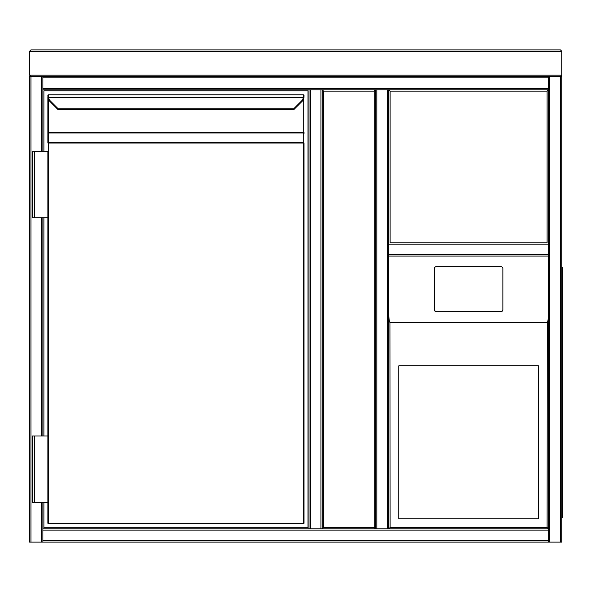 <?xml version="1.0" encoding="UTF-8"?>
<svg xmlns="http://www.w3.org/2000/svg" width="592" height="592" viewBox="0 0 592 592"><rect width="100%" height="100%" fill="white"/><g stroke="black" fill="none" stroke-linecap="round" stroke-linejoin="round"><path stroke-width="0.89" d="M388.789 76.494L548.429 76.494L548.429 89.799L388.789 89.799L388.789 528.811L548.429 528.811L388.789 528.811L388.789 256.092L388.789 528.811L322.277 528.811L322.277 89.799L375.491 89.799L375.491 528.811L322.277 528.811L323.602 527.479L374.159 527.479L375.491 528.811L375.491 89.799L322.277 89.799L323.602 91.131L323.602 527.479M374.159 527.479L374.159 91.131L375.491 89.799L376.815 89.799L322.277 89.799L322.277 528.811L322.277 89.799L42.905 89.799L42.905 151.323M548.429 77.826L42.905 77.826L42.905 76.494L387.464 76.494M42.905 502.534L42.905 542.109L29.6 542.109L29.6 76.494L41.573 76.494L41.573 151.323M42.905 217.841L42.905 436.015M548.429 76.494L42.905 76.494L548.429 76.494M42.905 77.826L42.905 89.799L310.304 89.799L310.304 528.811L308.972 528.811L308.972 89.799M547.104 527.479L548.429 528.811L548.429 254.76L388.789 254.76L388.789 528.811L390.121 527.479L547.104 527.479L547.297 322.507C547.992 321.419 548.37 318.496 548.429 313.738L548.429 89.799L548.429 242.787L548.429 89.799L376.815 89.799L376.815 528.811L375.491 528.811L375.491 89.799M549.761 542.109L549.761 76.494L561.734 76.494L561.734 542.109L548.429 542.109L548.429 528.811M561.734 542.109L561.734 76.494M42.905 542.109L548.429 542.109L42.905 542.109M308.972 528.811L42.905 528.811L320.945 528.811L320.945 89.799M388.789 242.787L388.789 89.799L388.789 242.787L388.789 89.799L390.121 91.131L390.121 242.787L547.104 242.787L547.104 91.131L548.429 89.799L548.429 242.787M322.277 528.811L320.945 528.811M548.429 256.092L388.789 256.092L548.429 256.092L548.429 313.738M561.734 267.399L562.4 267.399L562.4 517.504L561.734 517.504M398.779 518.829L538.461 518.829L538.461 365.841L398.779 365.841L398.779 518.829M500.869 311.71A1.998 1.976 -0 0 0 502.867 309.742L502.867 268.627A1.998 1.976 -0 0 0 500.869 266.659L436.348 266.659A1.998 1.976 180 0 0 434.358 268.627L434.358 309.742A1.998 1.976 -0 0 0 436.348 311.71L500.869 311.385L436.348 311.71M434.358 309.742L434.358 268.953M388.789 313.738C388.848 318.496 389.225 321.419 389.921 322.507L390.121 527.479M434.358 309.416A1.998 1.976 -0 0 0 436.348 311.385M500.869 311.385A1.998 1.976 -0 0 0 502.867 309.416M561.734 77.826L561.734 540.785M43.904 151.323L43.904 90.798L307.973 90.798L307.973 527.812L43.904 527.812L43.904 502.534M43.904 436.015L43.904 217.841M58.179 109.453A0.666 0.666 0 0 1 57.705 109.261L49.839 101.387L57.676 109.224L58.142 108.758L58.179 109.453L294.165 109.261M303.319 523.824L303.319 523.158L303.985 523.158A0.666 0.666 0 0 1 303.319 523.824L48.559 523.824L303.319 523.824A0.666 0.666 0 0 0 303.985 523.158L303.985 143.02A0.666 0.474 0 0 0 303.319 142.554L303.319 132.963L48.559 132.963L48.559 142.554L303.319 142.554L303.319 143.02L48.559 143.02L48.559 523.158L303.319 523.158L303.319 143.02L303.985 143.02M294.202 109.224L302.031 101.387L294.202 109.224L293.728 108.758L301.565 100.921A5.987 5.987 0 0 0 303.267 97.451L303.319 96.437L303.985 96.688L303.925 97.532L303.985 95.453A0.666 0.666 0 0 0 303.319 94.787L48.559 94.787L303.319 94.787L303.319 96.437M48.559 96.437L48.603 97.451L47.945 97.532L47.893 95.453A0.666 0.666 0 0 1 48.559 94.787L48.559 96.437L47.893 96.688L47.893 133.429A0.666 0.474 0 0 1 48.559 132.963L48.559 132.49L303.319 132.49L303.319 99.589M47.893 143.02L48.559 143.02L48.559 142.554A0.666 0.474 0 0 0 47.893 143.02L47.893 133.429M34.588 217.841L47.893 217.841L47.893 436.015L47.893 151.323L32.264 151.323L32.264 217.841L34.588 217.841L34.588 151.323M34.588 436.015L47.893 436.015L47.893 523.158L47.893 502.534L32.264 502.534L32.264 436.015L34.588 436.015L34.588 502.534M48.559 99.589L48.559 132.49L47.893 132.49L47.893 96.851M47.893 96.688L47.945 97.532A6.653 6.653 0 0 0 49.839 101.387A6.653 6.653 0 0 1 47.945 97.532M303.925 97.532A6.653 6.653 0 0 1 302.031 101.387A6.653 6.653 0 0 0 303.925 97.532A6.653 6.653 0 0 1 302.031 101.387A6.653 6.653 0 0 0 303.925 97.532L48.603 97.451A5.987 5.987 0 0 0 50.313 100.921L58.142 108.758L293.728 108.758M47.893 523.158A0.666 0.666 0 0 0 48.559 523.824L48.559 523.158L47.893 523.158A0.666 0.666 0 0 0 48.559 523.824M30.932 542.109L30.932 76.494L29.6 75.162L561.734 75.162L560.402 76.494L30.932 76.494L29.6 75.162L29.6 51.215L30.932 49.891L560.402 49.891L561.734 51.215L29.6 51.215L30.932 49.891M560.402 542.109L560.402 76.494L561.734 75.162L561.734 51.215L560.402 49.891M374.159 91.131L323.602 91.131M41.573 217.841L41.573 436.015M41.573 502.534L41.573 542.109M548.429 88.467L42.905 88.467M42.905 540.785L548.429 540.785M42.905 530.136L548.429 530.136M387.464 528.811L387.464 89.799M548.429 244.119L388.789 244.119M562.4 274.052L561.734 274.052M561.734 510.852L562.4 510.852M547.104 322.707L390.121 322.707M389.921 322.507L547.297 322.507M547.104 91.131L390.121 91.131M302.031 101.387L301.565 100.921M303.985 132.49L303.319 132.49L303.319 132.963A0.666 0.474 -0 0 1 303.985 133.429M48.559 94.787A0.666 0.666 0 0 0 47.893 95.453M50.313 100.921L49.839 101.387"/></g></svg>
